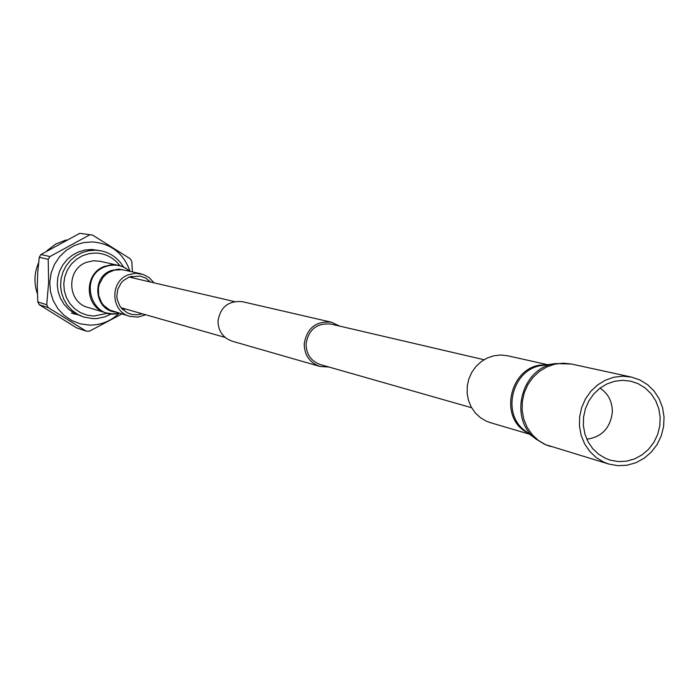 <?xml version="1.0" encoding="UTF-8"?>
<svg xmlns="http://www.w3.org/2000/svg" width="699" height="699" viewBox="0 0 699 699"><rect width="100%" height="100%" fill="white"/><g stroke="black" fill="none" stroke-linecap="round" stroke-linejoin="round"><path stroke-width="1.05" d="M339.609 326.084L331.422 322.222C315.948 320.841 306.87 328.102 304.196 344.013C304.476 355.275 309.736 362.764 319.976 366.451L329.002 367.045M331.422 322.222L242.466 301.706C228.529 300.448 220.377 306.922 218.001 321.129C218.271 331.204 223.016 337.897 232.234 341.217L319.976 366.451M586.819 439.217C601.813 437.032 610.314 428.05 612.341 412.27C612.438 401.768 608.34 393.712 600.048 388.102M484.023 359.723L331.046 324.091C316.83 322.798 308.495 329.447 306.04 344.048C306.302 354.402 311.134 361.261 320.544 364.633L471.598 407.718M119.8 265.611C113.762 257.748 105.811 253.562 95.955 253.038L89.018 253.632L82.368 255.782L76.34 259.381L71.237 264.248L67.322 270.137L64.797 276.752L63.784 283.768L64.334 290.819L66.414 297.547L69.926 303.628L74.688 308.748L80.464 312.645L86.956 315.127L93.832 316.079L107.463 313.248M111.307 313.842L105.182 316.743L97.275 318.508L93.229 318.657L83.932 317.101L77.633 314.34L72.023 310.33L67.34 305.236L63.784 299.277L61.495 292.689L60.577 285.76L61.075 278.77L62.962 272.016L66.16 265.777L70.529 260.325L75.894 255.878L82.028 252.627L88.668 250.705L95.536 250.19L101.084 250.827C110.818 252.977 118.271 258.359 123.443 266.957M130.031 271.343C123.697 253.344 111.106 243.532 92.259 241.906L83.094 242.684L74.312 245.515L66.344 250.259L59.607 256.682L54.435 264.458L51.097 273.195L49.76 282.457L50.485 291.771L53.246 300.657L57.886 308.687L64.186 315.432L71.814 320.579L80.376 323.855L89.463 325.105C100.918 325.166 110.826 321.199 119.188 313.204M79.8 233.309L92.626 235.109L79.8 233.309L40.944 254.506L49.926 256.559L89.402 235.013M49.926 256.559L48.205 259.364L39.249 257.258L37.729 272.558L37.283 285.943L37.79 301.889L46.719 304.738L48.633 282.413L48.205 259.364M46.719 304.738L48.248 307.612L39.301 304.729L76.645 327.875L86.178 331.134L48.248 307.612M86.178 331.134L89.393 331.204L121.809 313.982M39.301 304.729L37.79 301.889M39.249 257.258L40.944 254.506M72.906 313.58L78.568 314.856M71.394 313.1L72.067 313.309M101.084 250.827L92.006 249.482L85.173 249.997L78.576 251.902L72.478 255.135L67.148 259.556L62.796 264.973L59.616 271.177L57.746 277.887L57.248 284.834L58.166 291.728L60.437 298.272L63.976 304.205L68.624 309.264L74.208 313.248L83.932 317.101M132.391 271.867L131.831 261.706L130.329 258.831L92.626 235.109M66.309 239.914L55.789 243.977L46.772 250.854M38.585 262.789C34.19 272.968 33.797 283.27 37.405 293.702M638.161 383.69L630.743 381.173L622.748 380.317L614.701 381.243L606.959 383.926L599.864 388.242L593.731 394L588.838 400.946L585.386 408.784L583.543 417.154L583.385 425.7L584.914 434.035L588.077 441.785L592.708 448.627L598.624 454.236L605.544 458.387L610.288 460.169L618.397 461.593L626.645 461.157L634.666 458.867L642.093 454.848L648.576 449.274L653.836 442.415L657.628 434.568L659.769 426.11L660.179 417.417L658.834 408.88L655.784 400.894L651.171 393.825L645.212 388.006L638.161 383.69M603.892 462.179L608.969 464.092L617.899 465.691L626.994 465.237L635.845 462.738L644.041 458.326L651.206 452.201L657.016 444.651L661.202 436.019L663.587 426.696L664.05 417.111L662.573 407.7L659.218 398.893L654.15 391.099L647.58 384.668L639.812 379.906L631.494 377.102L622.695 376.193L613.844 377.242L605.334 380.212L597.54 384.983L590.812 391.326L585.43 398.989L581.655 407.613L579.637 416.831L579.48 426.233L581.175 435.398L584.661 443.926L589.764 451.44L596.273 457.618L603.892 462.179M547.588 364.695L507.588 355.756L500.746 355.005L493.87 355.765L487.247 358.01L481.192 361.645L475.958 366.503L471.773 372.375L468.837 379.007L467.273 386.093L467.15 393.327L468.479 400.396L471.187 406.975L475.163 412.777L480.23 417.556L486.154 421.086L490.279 422.624L529.589 434.219M106.021 312.864L88.004 307.446C67.06 302.265 66.055 269.115 86.667 262.282L93.255 260.788L99.966 261.243L121.084 266.013L125.401 267.962L129.962 271.326C122.666 265.104 114.47 263.549 105.366 266.66C77.807 275.983 91.281 321.304 119.118 313.187L112.556 313.903L106.021 312.864C84.474 307.534 83.443 273.37 104.658 266.328L111.438 264.781L118.349 265.253M145.75 314.786L137.799 317.128L129.883 316.359C110.564 311.693 109.577 281.042 128.564 274.716L135.571 273.274L143.146 274.401L149.271 277.713L154.025 282.85M142.247 313.781L137.292 314.83L131.429 314.34L127.419 312.872L121.949 308.748L119.844 306.005L117.24 299.583L116.812 296.114L117.799 289.203L121.093 283.051L123.478 280.517L129.376 276.909L140.464 276.079L145.925 278.263L150.468 282.02M555.626 363.559C521.349 367.211 507.867 419.278 536.063 439.112L525.176 430.881C500.746 413.694 512.411 368.653 542.109 365.472L555.626 363.559L571.607 364.048L563.228 363.174L554.805 364.162L546.714 366.966L539.305 371.475L532.9 377.486L527.797 384.738L524.215 392.899L522.31 401.637L522.162 410.54L523.796 419.225L527.116 427.307L531.983 434.428L538.186 440.291L545.438 444.625L608.969 464.092M545.491 364.992C510.952 363.034 496.753 417.897 527.902 432.943M115.352 312.077C94.435 310.059 91.123 277.223 111.202 270.557L118.673 269.132L126.117 270.469M129.883 316.359L109.752 310.068L103.802 305.559L101.512 302.562L98.681 295.572L98.437 287.988L99.31 284.266L102.902 277.582L105.514 274.821L108.555 272.566L114.435 270.102L122.246 269.674L140.901 273.772M125.278 308.941L122.814 309.631M131.464 276.227L133.282 278.019M234.401 301.575L129.053 277.031M225.122 337.416L121.093 307.752M536.063 439.112L544.739 444.363L550.27 446.443M571.607 364.048L631.494 377.102M122.692 309.508L124.431 309.01M132.574 277.555L131.298 276.271"/></g></svg>
